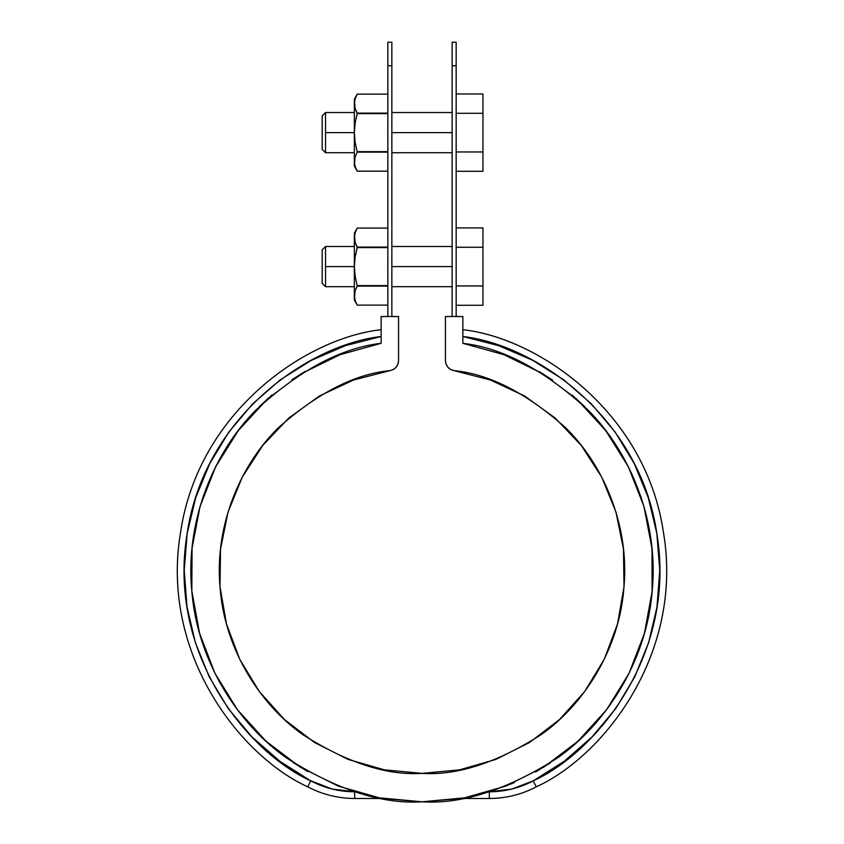 <?xml version="1.0" encoding="UTF-8"?>
<svg xmlns="http://www.w3.org/2000/svg" width="844" height="844" viewBox="0 0 844 844"><rect width="100%" height="100%" fill="white"/><g stroke="black" fill="none" stroke-linecap="round" stroke-linejoin="round"><path stroke-width="1.27" d="M456.161 65.726C456.161 34.699 456.161 34.699 456.161 65.726L456.161 316.521L456.161 42.2L452.141 42.2L452.141 316.521L452.141 65.726C452.141 34.699 452.141 34.699 452.141 65.726L456.161 65.726L452.141 65.726M391.859 65.726C391.859 34.699 391.859 34.699 391.859 65.726L391.859 42.2L387.839 42.2L387.839 316.521L387.839 65.726C387.839 34.699 387.839 34.699 387.839 65.726L391.859 65.726L391.859 316.521L391.859 65.726L387.839 65.726M381.14 316.521L398.558 316.521L381.14 316.521L381.14 343.308L339.953 354.723L301.572 373.533L267.305 399.085L238.335 430.514L215.653 466.732L200.028 506.516L191.999 548.505L191.841 591.243L199.564 633.285L214.882 673.185L237.301 709.572L266.029 741.222L300.095 767.027L338.338 786.123L379.441 797.844L422 801.8L464.559 797.844L505.661 786.123L543.905 767.027L577.971 741.222L606.699 709.572L629.118 673.185L644.436 633.285L652.159 591.243L652.001 548.505L643.972 506.516L628.347 466.732L605.665 430.514L576.695 399.085L542.428 373.533L504.047 354.723L462.86 343.308L462.86 316.521L445.442 316.521L462.86 316.521L462.86 343.308C502.686 347.844 544.401 370.083 588.025 410.015C629.002 450.854 659.238 520.157 652.159 591.243C646.546 662.456 604.536 725.334 556.987 758.271C506.991 789.857 461.995 804.374 422 801.8C382.005 804.374 337.009 789.857 287.013 758.271C239.464 725.334 197.454 662.456 191.841 591.243C184.762 520.157 214.998 450.854 255.975 410.015C299.599 370.083 341.314 347.844 381.14 343.308L381.14 316.521M450.58 369.472L447.847 367.224L446.065 364.175L445.442 360.704L445.442 316.521L445.442 360.704L446.065 364.175L447.847 367.224L450.58 369.472L453.914 370.621L490.459 380.011L524.62 396.005L555.236 418.065L581.231 445.41L601.709 477.103L615.951 512.034L623.463 549.011L624.001 586.738L617.534 623.906L604.283 659.238L584.713 691.489L559.509 719.563L529.536 742.477L495.829 759.431L459.569 769.855L422 773.368L384.431 769.855L348.171 759.431L314.464 742.477L284.491 719.563L259.287 691.489L239.717 659.238L226.466 623.906L219.999 586.738L220.537 549.011L228.049 512.034L242.291 477.103L262.769 445.41L288.764 418.065L319.38 396.005L353.541 380.011L390.086 370.621L393.42 369.472L396.152 367.224L397.935 364.175L398.558 360.704L398.558 316.521L398.558 360.704C398.125 366.053 395.308 369.356 390.086 370.621L393.42 369.472L396.152 367.224L397.935 364.175M337.568 785.827L338.338 786.123M464.168 797.918L466.964 797.38M310.571 360.694L345.439 345.629L381.14 336.503L381.14 329.709C307.3 337.716 198.825 410.342 180.627 531.942C159.811 653.129 240.065 756.076 307.68 786.819C322.397 794.531 338.054 798.413 354.67 798.487L382.997 798.487L422 801.8L461.003 798.487L489.33 798.487L489.33 791.788L511.907 789.024L533.186 780.9C519.45 788.096 504.839 791.725 489.33 791.788L514.334 782.546L505.661 786.123M543.251 767.428L543.905 767.027M606.203 710.247L606.699 709.572M628.738 673.934L629.118 673.185M644.225 634.066L644.436 633.285M652.085 592.077L652.001 548.547L643.972 506.516M628.706 467.46L628.347 466.732M606.129 431.136L605.665 430.514M543.114 373.945L542.449 373.544M504.807 355.007L504.047 354.723M463.651 343.445L462.923 343.318M381.098 343.308L380.306 343.455M267.928 398.526L267.305 399.085M216.032 465.993L215.653 466.732M200.26 505.735L200.028 506.516M192.084 547.714L191.81 590.842L199.564 633.285M214.513 672.436L214.914 673.238M236.795 708.907L237.238 709.498M376.899 797.358L379.821 797.918M348.688 791.598L354.67 791.788L354.67 798.487L354.67 791.788L332.093 789.024L309.759 780.341M280.651 761.921L251.955 736.917L228.313 708.644L209.333 677.057L195.46 642.917L187.02 607.047L184.235 570.301L187.157 533.566L195.713 497.728L209.713 463.63L228.819 432.117L252.556 403.938L280.366 379.758L311.573 360.166M209.861 678.112L209.333 677.057M187.189 608.113L187.02 607.047M184.235 571.377L184.235 570.301M186.978 534.737L187.157 533.566M195.365 498.815L195.713 497.728M228.154 433.056L228.819 432.117M279.48 380.412L280.366 379.758M342.305 353.836L329.698 358.9M305.391 371.244L291.845 379.8M272.106 394.876L259.614 406.344M243.452 424.057L232.976 437.836M220.326 457.944L212.445 473.357M203.488 495.597L198.562 511.823M193.529 536.162L191.683 552.06M191.092 579.385L191.989 592.836M213.827 671.012L219.999 682.923M234.685 706.038L244.486 718.666M261.418 736.886L274.026 748.206M293.227 762.596L307.954 771.69M381.14 329.709C306.836 337.706 198.129 411.165 180.479 532.87C160.223 654.121 240.508 756.213 307.68 786.819L310.814 780.9L279.67 761.193M462.86 329.709C537.164 337.706 645.871 411.165 663.521 532.87C683.777 654.121 603.492 756.213 536.32 786.819L533.186 780.9L536.32 786.819C521.603 794.531 505.946 798.413 489.33 798.487C505.946 798.413 521.603 794.531 536.32 786.819C603.935 756.076 684.189 653.129 663.373 531.942C645.175 410.342 536.7 337.716 462.86 329.709L462.86 336.503C535.202 344.658 640.385 416.651 657.033 534.748C676.244 652.412 598.343 751.171 533.186 780.9L564.33 761.193L592.045 736.917L615.687 708.644L634.667 677.057L648.54 642.917L656.98 607.047L659.765 570.301L656.843 533.566L648.287 497.728L634.287 463.63L615.181 432.117L591.444 403.938L563.634 379.758L532.427 360.166L498.561 345.629L462.86 336.503M461.003 798.487L489.33 798.487L489.33 791.777L495.312 791.598M591.264 737.719L592.045 736.917M634.139 678.112L634.667 677.057M656.811 608.113L656.98 607.047M659.765 571.377L659.765 570.301M657.022 534.737L656.843 533.566M648.614 498.751L648.287 497.728M615.846 433.056L615.181 432.117M564.52 380.412L563.634 379.758M533.429 360.694L532.427 360.166M533.186 780.9L564.33 761.193M502.159 354.005L515.399 359.375M539.01 371.476L552.746 380.211M572.253 395.182L584.797 406.755M600.865 424.437L611.33 438.258M623.927 458.408L631.755 473.8M640.712 496.166L645.554 512.276M650.587 536.932L652.349 552.514M652.845 580.841L651.969 593.279M644.426 633.348L642.854 638.697M629.983 671.413L623.41 683.999M609.041 706.407L599.04 719.225M582.233 737.213L569.521 748.575M550.362 762.87L535.592 771.954M354.67 791.788C339.161 791.725 324.55 788.096 310.814 780.9C245.657 751.171 167.756 652.412 186.967 534.748C203.615 416.651 308.798 344.658 381.14 336.503M382.997 798.487L354.67 798.487C338.054 798.413 322.397 794.531 307.68 786.819L310.814 780.9M390.086 370.621C355.06 373.881 317.977 392.776 278.868 427.296C242.07 462.681 214.334 523.691 219.999 586.738C224.335 649.88 261.334 705.774 303.239 734.913C347.306 762.849 386.89 775.668 422 773.368C457.11 775.668 496.694 762.849 540.761 734.913C582.666 705.774 619.665 649.88 624.001 586.738C629.666 523.691 601.93 462.681 565.132 427.296C526.023 392.776 488.94 373.881 453.914 370.621C448.691 369.356 445.875 366.053 445.442 360.704M456.161 227.933L482.958 227.933L456.161 227.933M456.161 247.271L482.958 247.271L482.958 227.933L482.958 247.271L456.161 247.271L456.161 285.937L482.958 285.937L482.958 247.271L482.958 285.937L456.161 285.937M456.161 305.275L482.958 305.275L482.958 285.937L482.958 305.275L456.161 305.275M452.141 266.598L391.859 266.598L452.141 266.598M354.343 286.696L325.541 286.696L325.541 246.511L325.541 266.598L354.343 266.598L325.541 266.598L325.541 286.696L322.186 283.352L322.186 249.856L322.186 283.352M456.161 93.958L482.958 93.958L456.161 93.958M456.161 113.296L482.958 113.296L482.958 93.958L482.958 113.296L456.161 113.296L456.161 151.973L482.958 151.973L482.958 113.296L482.958 151.973L456.161 151.973M456.161 171.311L482.958 171.311L482.958 151.973L482.958 171.311L456.161 171.311M452.141 132.635L391.859 132.635L452.141 132.635M354.343 152.732L325.541 152.732L325.541 112.537L325.541 132.635L354.343 132.635L325.541 132.635L325.541 152.732L322.186 149.377L322.186 115.881L322.186 149.377M354.343 100.278L354.343 161.637L355.124 156.826L357.244 152.131L355.124 142.214L354.343 132.635L355.134 122.981L357.244 113.138L355.124 108.422L354.343 103.622L354.343 166.12L355.124 156.826L357.244 152.131L355.124 156.836L354.343 161.637L355.166 166.574M357.244 113.138L387.839 113.138L357.244 113.138L355.124 108.422L354.343 103.622L355.124 98.822L354.343 103.622L355.124 98.822L357.244 94.117L354.343 99.138L355.124 108.433L357.244 113.613L387.839 113.613L357.244 113.613L355.134 122.981L354.343 132.635L355.124 142.214L357.244 152.131L387.839 152.131L357.244 152.131M387.839 171.153L357.244 171.153L387.839 171.153L357.244 171.153L355.124 166.437L354.343 161.637M387.839 151.656L357.244 151.656L387.839 151.656M387.839 94.117L357.244 94.117L387.839 94.117L357.244 94.117L355.102 98.885M357.244 171.153L354.343 166.12M354.343 234.252L354.343 295.611L355.124 290.8L357.244 286.095L355.124 276.188L354.343 266.598L355.134 256.956L357.244 247.113L355.124 242.397L354.343 237.597L354.343 300.095L355.124 290.8L357.244 286.095L355.124 290.811L354.343 295.611L355.124 300.411L354.343 295.611M357.244 247.113L387.839 247.113L357.244 247.113L355.124 242.397L354.343 237.597L355.124 232.786L354.343 237.597L355.124 232.786L357.244 228.091L354.343 233.113L355.124 242.407L357.244 247.587L387.839 247.587L357.244 247.587L355.134 256.956L354.343 266.598L355.124 276.188L357.244 286.095L387.839 286.095L357.244 286.095M387.839 305.117L357.244 305.117L387.839 305.117L357.244 305.117L355.124 300.411M387.839 285.62L357.244 285.62L387.839 285.62M387.839 228.091L357.244 228.091L387.839 228.091L357.244 228.091L355.092 232.881M452.141 286.696L391.859 286.696M322.186 249.856L325.541 246.511L354.343 246.511M391.859 246.511L452.141 246.511M452.141 152.732L391.859 152.732M322.186 115.881L325.541 112.537L354.343 112.537M391.859 112.537L452.141 112.537M357.244 305.117L354.343 300.095"/></g></svg>
